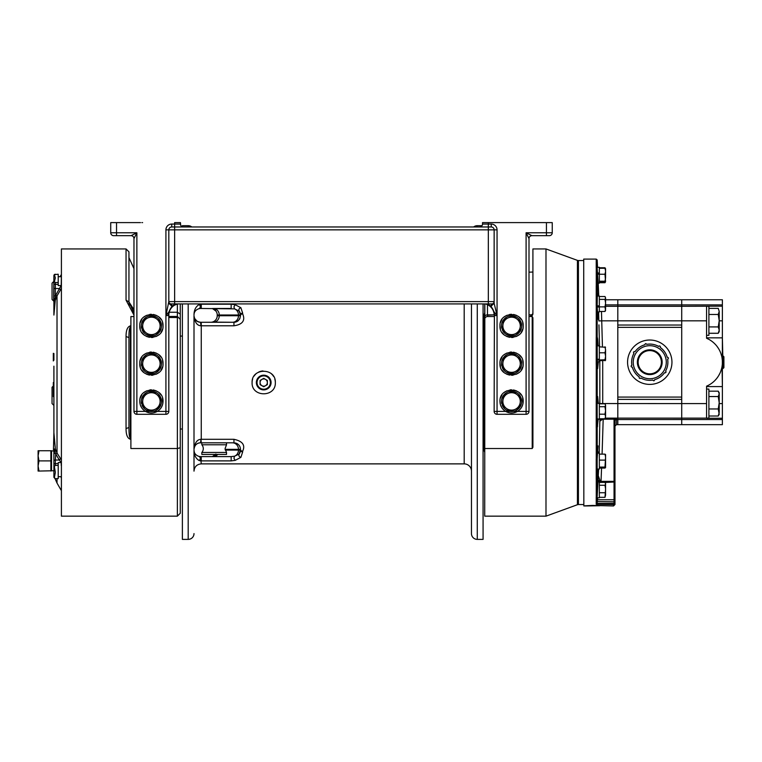 <?xml version="1.0" encoding="UTF-8"?>
<svg xmlns="http://www.w3.org/2000/svg" width="762" height="762" viewBox="0 0 762 762"><rect width="100%" height="100%" fill="white"/><g stroke="black" fill="none" stroke-linecap="round" stroke-linejoin="round"><path stroke-width="1.14" d="M605.561 309.334L604.99 311.458L605.561 310.525L604.99 306.867L605.561 303.4L605.561 309.001M599.342 299.39L604.99 299.39L605.561 298.056L604.99 296.513L599.342 296.513M604.99 296.513L605.561 297.847M605.561 298.056L605.561 303.4M605.561 302.857L604.99 299.39M598.208 283.169L598.77 296.056L599.342 296.056L599.342 306.867L604.99 306.867M604.99 311.458L599.342 311.458M597.198 261.242L596.265 260.366A0.933 0.924 180 0 1 597.198 261.242L597.475 267.3L597.198 259.985L597.513 267.3L599.342 267.3L599.342 273.958L597.418 273.958M599.342 352.796L604.99 352.796L605.561 350.034L605.561 360.331L599.342 360.759M605.561 360.302L604.99 360.759M605.561 350.034L604.99 346.824L605.561 349.596M599.342 346.824L605.561 347.282M605.561 356.025L604.99 352.796M597.151 360.083L604.99 359.769L605.561 356.54M598.361 403.365L597.646 396.488L597.198 400.06L597.198 365.036L596.227 364.484L597.198 365.036L596.255 364.788L597.16 364.731L597.151 361.731L599.342 361.731L599.342 345.853L597.151 345.853L597.16 337.375L596.265 336.728L597.16 337.375L597.275 367.675L597.646 368.608L598.361 361.731M605.561 360.226L604.99 359.769M599.342 497.329L604.99 497.329L605.561 489.271L605.561 494.862M599.342 482.384L604.99 482.384L605.561 483.318L605.561 489.271M605.561 495.205L604.99 497.329M599.342 492.738L604.99 492.738M605.561 483.718L604.99 482.384M599.342 485.261L604.99 485.261L605.561 483.927M605.561 488.728L604.99 485.261M597.151 359.245L599.342 359.245M597.484 453.171L599.342 453.171L599.342 469.04L597.151 469.04L597.151 464.134M599.342 467.077L604.99 467.077L605.561 457.343L605.561 463.344M599.342 454.133L604.99 454.133L605.561 454.571L605.561 457.343M605.561 463.848L605.533 467.687M599.342 460.115L604.99 460.115M605.561 467.535L604.99 467.077M604.99 468.068L599.342 468.068M605.561 456.905L604.99 454.133L605.533 454.514M599.342 305.838L597.151 305.838L597.427 289.722M599.342 306.867L599.342 311.925L597.484 311.925M599.342 307.019L597.217 307.019M597.837 481.917L599.342 481.917L599.342 497.796L597.151 497.796M652.834 380.076C653.701 381.152 654.31 381.01 654.644 379.667A18.126 18.126 0 0 0 664.559 372.675A0.933 0.933 0 0 0 665.988 371.694A0.933 0.933 0 0 0 665.559 371.104A18.126 18.126 0 0 0 667.626 359.14A0.933 0.933 0 0 0 668.35 358.026A0.933 0.933 0 0 0 667.217 357.33A18.126 18.126 0 0 0 660.225 347.415A0.933 0.933 0 0 0 659.597 345.977A0.933 0.933 0 0 0 658.654 346.415A18.126 18.126 0 0 0 646.7 344.348C645.824 343.281 645.214 343.414 644.881 344.757A18.126 18.126 0 0 0 634.965 351.749A0.933 0.933 0 0 0 633.536 352.73A0.933 0.933 0 0 0 633.965 353.32A18.126 18.126 0 0 0 631.898 365.284A0.933 0.933 0 0 0 631.174 366.398A0.933 0.933 0 0 0 632.308 367.094A18.126 18.126 0 0 0 639.299 377.009A0.933 0.933 0 0 0 639.928 378.447A0.933 0.933 0 0 0 640.871 378.009A18.126 18.126 0 0 0 652.834 380.076M633.641 365.846A16.526 16.526 0 0 1 646.138 346.091A16.526 16.526 0 0 1 665.883 358.588A16.526 16.526 0 0 1 653.396 378.333A16.526 16.526 0 0 1 633.641 365.846M637.67 364.931A12.392 12.392 0 0 1 647.043 350.12A12.392 12.392 0 0 1 661.854 359.493A12.392 12.392 0 0 1 652.482 374.304A12.392 12.392 0 0 1 637.67 364.931M638.423 364.769A11.62 11.62 0 0 1 647.214 350.872A11.62 11.62 0 0 1 661.102 359.664A11.62 11.62 0 0 1 652.31 373.551A11.62 11.62 0 0 1 638.423 364.769M722.166 365.57L722.157 365.57A26.06 26.06 0 0 1 722.071 366.189L722.376 386.582L722.376 365.57L722.376 368.484L722.376 365.57L723.109 365.57M719.899 373.313A26.06 26.06 0 0 1 718.633 375.676L719.899 373.313M717.061 377.981L718.28 376.247A26.06 26.06 0 0 1 717.594 377.257M723.9 356.759L723.109 355.968L723.9 356.759L723.9 367.675L723.109 368.465L722.376 337.852L722.347 363.865A26.06 26.06 0 0 1 706.574 386.172L708.441 385.286M722.376 306.172L681.714 306.295L681.714 327.355L681.714 299.761L722.376 299.761L722.376 337.852L706.584 337.842L722.376 337.852M706.574 386.582L722.376 386.582L722.376 424.663L681.714 424.663L681.714 397.069L617.811 397.069L617.811 299.761L605.561 299.771M722.376 362.217C722.376 354.111 722.376 354.111 722.376 362.217C722.376 370.322 722.376 370.322 722.376 362.217M706.574 386.172L706.574 418.252L722.376 418.252M706.574 306.295L706.574 338.252L708.441 339.147M722.071 358.235L722.347 360.559A26.06 26.06 0 0 0 706.574 338.252M717.071 346.443L718.271 348.177M720.881 353.492L721.595 355.883M715.175 380.2L716.404 378.819M720.881 370.932L721.595 368.551M706.574 397.735L706.574 403.603L681.714 403.603L681.714 418.128L706.574 418.128M717.08 346.462L718.175 348.024M599.246 453.171L599.865 418.776M599.818 403.822L599.818 360.759M602.713 360.759L602.723 403.822M598.151 419.233L597.198 428.025L597.398 418.529M596.255 459.01L596.227 459.238A0.933 0.581 0 0 0 597.151 458.676L596.265 458.915A0.933 0.572 180 0 0 597.198 458.362L597.646 450.285L598.361 453.171M597.818 469.04L597.198 478.841L597.151 471.04L597.151 478.546A0.933 0.724 180 0 1 596.227 479.279L596.265 479.536A0.933 0.733 0 0 0 597.198 478.841L597.198 496.195L598.637 469.04M598.818 320.554L598.608 311.925M599.551 346.824L598.951 324.869M597.818 296.056L597.646 293.084L597.818 296.056M598.351 288.646L598.284 286.388M598.16 283.169L597.198 268.738L596.227 267.757A0.933 0.867 180 0 1 597.141 268.481M598.361 311.925L597.646 314.801L597.198 306.724A0.933 0.572 0 0 0 596.265 306.181L596.265 336.728L597.198 337.061L597.646 338.947L598.151 345.853M601.475 311.458L601.732 320.831L598.827 320.926L601.732 320.831L602.447 346.824M597.389 366.608L597.427 364.007M597.151 337.461L596.255 336.842M596.255 285.626L596.227 285.817A0.933 0.724 0 0 1 597.151 286.541L597.151 306.419A0.933 0.581 180 0 0 596.227 305.848L597.16 306.514L596.255 306.086M583.835 505.958L583.721 259.099L596.265 259.099L596.227 260.423A0.933 0.924 0 0 1 597.151 261.347L597.151 268.51M596.265 267.91L597.198 268.738A0.933 0.867 0 0 0 596.265 267.91L596.265 285.55A0.933 0.733 180 0 1 597.198 286.255L597.198 268.738L598.303 290.693M597.313 396.888L597.16 400.374L596.255 400.307L597.151 400.469L596.227 400.602L597.151 400.469L597.16 427.711L596.255 428.244L597.198 428.025L597.198 458.362M592.55 505.844C581.32 506.054 581.32 505.92 592.55 505.444C581.32 505.92 581.32 506.054 592.55 505.844L599.761 505.739M602.085 454.133L603.19 419.205L615.029 419.205L616.439 418.128L614.048 419.824L614.982 419.586L614.982 503.12L613.534 504.549L613.534 505.958L592.55 505.444M613.534 505.958L614.982 504.539L614.982 503.12L614.048 502.882L613.534 504.549L596.227 504.32A0.933 0.914 180 0 0 597.151 503.406L597.618 497.796M597.141 496.453A0.933 0.867 0 0 1 596.227 497.176L597.198 496.195A0.933 0.857 180 0 1 596.265 497.024L597.198 496.195L598.303 474.307M596.255 428.244L597.151 427.625M597.446 403.365L597.389 398.488M597.398 446.637L598.037 445.884L597.151 458.676L597.151 477.041M597.446 477.06L598.37 475.926L600.266 481.355L599.894 481.784L597.618 479.146M597.151 476.117L597.208 475.478M597.151 496.424L597.151 501.453M597.151 478.469L597.151 479.488M599.894 481.784L600.951 482.46L601.028 481.355L600.266 481.355M601.561 468.068L601.028 481.355L614.048 481.355L614.048 502.882M615.667 418.348A1.448 1.448 180 0 0 615.039 419.176L616.439 418.128L616.439 424.663L617.811 424.663L617.811 419.538L616.439 419.548A1.448 1.276 180 0 0 614.982 420.815M601.361 418.776L600.256 420.938L603.19 418.776M722.376 419.538L681.714 419.538L681.714 418.128L617.811 418.128L617.811 397.069L617.811 418.128L605.39 418.128L617.811 418.128L617.811 419.548L681.714 419.538L681.714 424.663L617.811 424.663M617.811 306.305L605.561 306.305M614.982 504.539L614.982 500.358M614.982 481.927L614.982 481.06M597.151 479.45L597.151 475.688M601.028 481.298L600.951 482.403L599.885 481.727M596.255 497.062L597.16 496.262L596.255 497.062M598.503 477.222L597.503 478.117M597.151 400.726L597.151 403.365L599.342 403.365L599.342 419.233L597.151 419.233M597.16 337.375L597.151 306.41L598.037 319.211L597.398 318.459M597.389 345.853L597.646 338.947M597.208 289.512L597.275 293.694M597.437 289.722L597.151 287.407M597.151 305.838L597.151 306.419M597.303 296.056L597.646 293.084M719.214 320.688L719.214 331.613L718.252 333.28L719.214 330.098L718.252 326.917L719.214 320.688L718.252 314.468L719.214 311.42L719.214 320.688M718.252 308.381L719.214 311.42L718.252 308.381L708.898 308.381M708.898 326.917L718.252 326.917M708.898 314.468L718.252 314.468M708.898 333.28L718.252 333.28M706.574 306.305L708.898 306.305L708.898 335.347L706.574 335.347L706.574 320.821L617.811 320.821L617.811 327.355L681.714 327.355L681.714 403.603L599.827 403.555M706.574 389.077L708.898 389.077L708.898 418.119L706.574 418.119M719.214 412.49L718.252 416.014L719.214 414.376L718.252 408.965L719.214 402.755L719.214 412.49M719.214 392.821L719.214 402.755L718.252 396.554L719.214 393.868L718.252 391.182L719.214 392.821M708.898 391.182L718.252 391.182M708.898 396.554L718.252 396.554M708.898 408.965L718.252 408.965M718.252 416.014L708.898 416.014M605.561 277.987L604.99 281.216L605.561 281.673L604.99 274.244L605.561 271.472L605.561 277.473M599.342 282.207L604.99 282.207L605.561 281.673M599.342 268.262L604.99 268.262L605.561 268.7L605.561 271.472M605.561 271.034L604.99 268.262L605.561 268.729M599.342 274.244L604.99 274.244M597.437 274.196L599.342 274.196L599.342 272.977L597.379 272.977M604.99 281.216L599.342 281.216M604.99 282.207L605.533 281.826M599.342 414.176L604.99 414.176L605.561 410.718L604.99 406.708L605.561 405.365L605.561 410.166M599.342 403.822L604.99 403.822L605.561 405.365M605.561 416.643L604.99 418.776L605.561 416.643L604.99 414.176M605.561 410.718L605.561 416.309M599.342 406.708L604.99 406.708M599.342 418.776L604.99 418.776M605.561 405.155L604.99 403.822M599.342 274.196L599.342 283.169L597.837 283.169M599.342 267.757L604.99 267.757L605.533 268.643M605.561 269.091L604.99 267.757M599.342 282.712L604.99 282.712L605.257 282.064M605.561 281.769L604.99 282.712M597.151 419.167L599.342 419.167L597.151 418.91M483.07 318.678L483.889 318.678L483.889 446.408L483.07 446.408M532.219 420.281L532.914 420.281L532.219 420.291M532.914 418.157L532.219 418.157L532.914 418.157M532.219 415.347L532.914 415.347M532.219 411.461L532.914 411.461M532.914 411.718L532.219 411.718L532.914 411.718M532.914 409.27L532.219 409.27L532.914 409.27M532.219 406.765L532.914 406.765M532.219 402.365L532.914 402.365M532.914 403.022L532.219 403.022M532.914 400.117L532.219 400.117L532.914 400.117M532.219 397.945L532.914 397.945M532.219 393.078L532.914 393.078M532.914 394.135L532.219 394.135M532.914 390.801L532.219 390.792L532.914 390.801M532.219 388.982L532.914 388.982M532.219 383.696L532.914 383.696L532.219 383.696M532.914 385.134L532.219 385.134M532.914 381.4L532.219 381.4M532.219 379.952L532.914 379.952M532.219 374.294L532.914 374.294L532.219 374.294M532.914 376.104L532.219 376.104M532.914 372.008L532.219 372.008M532.219 370.961L532.914 370.961M532.219 364.979L532.914 364.969L532.219 364.979M532.914 367.141L532.219 367.141M532.914 362.722L532.219 362.722M532.219 362.064L532.914 362.064M532.219 355.825L532.914 355.825L532.219 355.825M532.914 358.33L532.219 358.33M532.914 353.625L532.219 353.625M532.219 353.377L532.914 353.377L532.219 353.377M532.219 346.929L532.914 346.929L532.219 346.929M532.914 349.748L532.219 349.748M532.914 344.805L532.219 344.805L532.914 344.805M532.219 338.376L532.914 338.376L532.219 338.376M532.914 341.481L532.219 341.481M532.914 336.356L532.219 336.356M532.219 330.251L532.914 330.251L532.219 330.251M532.914 333.613L532.219 333.613M532.914 328.346L532.219 328.346M532.219 322.631L532.914 322.631L532.219 322.631M532.914 326.212L532.219 326.212M532.914 320.859L532.219 320.859M532.914 319.354L532.219 319.354M532.219 316.563L532.219 448.523L532.914 447.284L532.914 317.811L532.219 316.563L530.009 316.525L532.914 313.62L532.914 248.936L545.992 248.936L545.992 516.16L484.718 516.16L484.842 303.933M532.848 314.258L532.914 309.743M532.219 448.523L484.718 448.523M487.547 316.411L487.48 314.877L487.575 316.525L494.147 316.525L487.575 316.525A2.905 2.905 0 0 0 484.842 318.459M531.047 316.335L530.123 316.525M487.48 304.676L487.48 314.868A2.905 1.8 180 0 0 484.842 316.078M487.49 315.182L494.138 314.868M532.028 315.716L532.695 314.725M528.999 314.839L532.648 314.839M494.386 314.868L487.48 314.877M545.992 248.936L577.434 260.375L577.434 504.711L545.992 516.16M577.434 504.711A2.905 2.905 0 0 1 578.425 504.539L583.721 504.539M583.721 260.547L578.425 260.547A2.905 2.905 0 0 1 577.434 260.375M142.094 367.494L143.418 357.521L148.066 355.597A8.715 8.715 0 0 1 160.039 364.798L159.372 369.789L150.076 373.628L146.085 370.561A8.715 8.715 0 0 0 160.039 364.798L160.696 359.807L152.724 353.682L148.066 355.597A8.715 8.715 0 0 0 146.085 370.561L142.065 367.513A10.096 10.096 0 0 0 155.257 372.989A10.096 10.096 0 0 0 160.725 359.797A10.096 10.096 0 0 0 147.542 354.32A10.096 10.096 0 0 0 141.58 365.998L142.323 365.827M53.902 435.912L53.902 366.189M61.408 288.331L57.017 295.894L55.264 300.39L53.902 315.058L54.626 300.323L53.902 300.666L53.902 313.82L53.902 301.009M53.902 300.666L53.902 275.615L53.626 301.019L55.112 300.971M53.902 375.056L53.902 371.456M53.902 381.105L53.902 385.658M53.902 384L53.902 415.033M53.902 419.176L53.902 420.948M39.005 471.059L38.1 471.059L38.1 465.982L39.005 471.059L53.902 470.735L53.902 477.164L53.902 448.97M53.902 432.683L55.369 448.932L53.445 449.666L53.902 432.73M53.902 390.068L53.902 395.307M53.902 385.877L53.902 387.658M53.902 386.458L53.902 390.401M53.902 392.849L53.902 389.43M53.902 390.344L53.902 389.001M53.902 390.754L53.902 392.678M53.902 393.23L53.902 388.458M53.902 388.077L53.902 385.124M53.902 385.324L53.902 386.944M53.902 386.41L53.902 392.459M53.902 382.543L53.902 391.639M53.902 396.602L53.902 389.487M53.902 353.501L53.902 358.74L53.902 353.501M53.902 453.733L55.35 453.266L54.626 448.989L55.264 448.675L57.017 453.057L60.56 458.629L59.303 460.038L55.759 454.085L57.017 453.057L57.017 295.894L55.759 295.123L61.122 285.588L58.207 285.588L58.207 282.521L55.35 282.521L54.359 281.864L55.35 277.892L54.359 274.644L58.207 274.215L58.207 282.521M55.759 454.085L55.35 460.038L59.303 460.038L61.122 462.553L58.207 462.553L58.207 465.392L55.35 465.392L54.359 466.354L55.35 472.421L54.359 477.85L55.35 478.612L58.207 478.612L58.207 465.392M55.759 295.123L54.626 300.323L55.264 300.39M60.56 289.703L59.303 288.522L55.35 288.522L55.35 295.98L53.902 295.894M58.207 276.692L61.217 276.692M61.217 285.426L61.408 274.215M61.408 478.612L61.408 465.392M61.217 477.764L61.217 476.698L58.207 476.698M53.902 477.012A1.448 1.153 180 0 0 54.359 477.85L55.35 478.612M61.217 462.648L61.408 463.62M61.217 462.686L61.217 465.392M60.56 458.629L61.408 459.81M53.902 366.265L53.902 368.075M53.902 366.665L53.902 367.951M53.902 275.615A1.448 1.343 0 0 1 54.359 274.644L55.35 274.215M168.821 317.506L177.365 317.506L177.365 516.16L61.408 516.16L61.408 248.936L126.044 248.936L126.044 300.152L133.969 315.087M130.397 325.86L130.893 325.86L130.893 437.998L130.397 437.998L130.397 325.86C127.473 326.707 126.025 330.279 126.044 336.556L126.044 428.539C126.035 434.854 127.492 438.417 130.397 439.226L130.397 437.998C129.464 437.902 128.978 434.416 128.949 427.539L126.044 428.539M133.969 316.563L130.893 316.563L130.893 325.86M180.27 303.933L180.27 447.751L177.365 448.523L130.893 448.523L130.893 439.226L130.397 439.226M126.044 336.556L128.949 337.556L128.949 427.539M130.893 327.098L130.397 327.098C129.407 327.689 128.921 331.175 128.949 337.556M130.893 437.998L130.893 439.226M177.365 317.506L178.022 317.116L177.365 316.468L168.821 316.468M126.044 248.936L128.949 251.841L128.949 301.942L133.969 312.925L128.949 301.942L126.044 300.152M180.27 447.751L180.27 513.255L177.365 516.16M180.27 319.373L178.022 317.116M177.365 303.981L177.365 316.468M128.949 301.942L133.969 309.753M142.761 362.512L143.418 357.521M53.626 301.019L52.045 299.437L52.045 283.178L53.626 281.597M256.365 382.543A7.353 7.353 0 0 1 263.719 375.19A7.353 7.353 0 0 1 271.072 382.543A7.353 7.353 0 0 1 263.719 389.896A7.353 7.353 0 0 1 256.365 382.543M252.641 379.028A11.62 11.62 0 0 0 252.098 382.543C251.422 367.541 276.015 367.551 275.339 382.543A11.62 11.62 0 0 0 274.853 379.247M273.634 376.495A11.62 11.62 0 0 0 271.577 373.99M262.966 370.951A11.62 11.62 0 0 0 258.604 372.113M255.718 374.123A11.62 11.62 0 0 0 254.051 376.104M252.098 382.543C251.384 397.535 276.044 397.535 275.339 382.543M201.263 308.477L201.263 304.2L231.162 304.2L235.21 304.733L240.878 307.724L242.659 313.153A2.181 1.857 0 0 0 240.478 315.011L239.144 311.048L234.534 308.867L200.539 308.477L200.711 304.209L201.263 303.933M194.281 317.611L194.005 315.735C194.548 319.897 196.729 322.078 200.539 322.278L233.944 322.278C237.715 321.983 239.897 319.802 240.478 315.735L240.478 315.011L240.478 315.735A2.181 1.838 180 0 1 242.659 313.896C243.497 316.011 247.002 323.926 233.944 325.784L200.987 325.793C197.044 325.603 194.71 322.25 194.005 315.735L194.005 449.351C194.558 445.189 196.739 443.008 200.539 442.817L201.263 442.817L200.539 442.817L200.987 439.303C197.044 439.493 194.71 442.846 194.005 449.351C193.786 447.608 195.71 442.722 200.539 442.817L199.473 442.903M240.878 457.362L235.21 460.353L231.162 460.886L231.162 456.609L234.534 456.219L239.144 454.038C238.477 455.638 239.058 456.743 240.878 457.362L242.659 451.933A2.181 1.857 180 0 1 240.478 450.075L240.478 449.351A2.181 1.838 0 0 0 242.659 451.19C245.488 445.113 242.583 441.15 233.944 439.303L201.263 439.303L201.263 322.278L199.168 322.126M200.711 460.886L199.139 460.543C200.758 458.981 200.72 457.619 199.006 456.428L200.539 456.609L201.263 463.877L464.191 463.877A7.258 7.258 0 0 1 471.459 471.135M199.139 304.552C200.758 306.105 200.72 307.477 199.006 308.658C195.672 309.82 194.005 311.934 194.005 315.011C194.005 310.115 195.71 306.629 199.139 304.552L200.711 304.209M201.263 463.877C196.853 464.306 194.434 466.725 194.005 471.135L194.005 450.075C194.005 453.152 195.672 455.276 199.006 456.428L199.006 456.428M191.814 226.962A5.81 5.81 0 0 0 188.195 225.695L182.385 225.695L182.385 226.8M182.385 303.933L182.385 539.391L188.195 539.391A5.81 5.81 0 0 0 194.005 533.591M199.139 460.543C195.71 458.467 194.005 454.971 194.005 450.075L194.234 451.79M200.215 457.486L199.911 456.99M217.732 454.438A6.534 5.972 90 0 1 213.284 456.609L231.162 456.609L201.263 456.609L212.36 456.609L215.903 454.038C215.694 455.314 214.513 456.171 212.36 456.609M196.253 441.998L197.148 440.95M200.987 325.793L200.539 322.278C195.986 321.469 193.815 319.288 194.005 315.735C194.71 322.24 197.034 325.593 200.987 325.793M200.987 439.303L201.263 442.817L232.496 442.817A6.534 5.972 -90 0 1 238.468 449.351L240.478 449.351C240.259 445.522 238.077 443.351 233.944 442.817L233.944 439.303M194.3 447.418L194.005 449.323M201.835 452.466L201.835 454.438L201.835 452.466A5.81 5.81 0 0 0 201.835 444.779A5.81 5.81 0 0 1 201.835 452.466L226.524 452.466L225.066 448.627L226.524 444.779L201.835 444.779L201.835 442.817L232.496 442.817M239.144 454.038A6.534 6.534 0 0 0 239.706 453.171A6.534 6.534 0 0 1 239.144 454.038L240.478 449.351M239.725 453.114A6.534 6.534 0 0 0 240.363 451.314A6.534 6.534 0 0 1 239.725 453.114M240.449 450.666L240.478 450.075A6.534 6.534 0 0 1 240.382 451.19A6.534 6.534 0 0 0 240.478 450.075L238.468 450.075A6.534 5.972 -90 0 1 234.534 456.219L233.924 458.267L235.21 460.353M200.539 456.609L201.263 456.609L201.263 460.886L231.162 460.886M240.02 446.951A6.534 6.534 0 0 0 239.42 445.78A6.534 6.534 0 0 1 240.02 446.951M238.639 444.808A6.534 6.534 0 0 0 237.725 444.027A6.534 6.534 0 0 1 238.639 444.808M237.449 443.836A6.534 6.534 0 0 0 236.668 443.408A6.534 6.534 0 0 1 237.449 443.836M235.963 443.141A6.534 6.534 0 0 0 235.401 442.979A6.534 6.534 0 0 1 235.963 443.141M240.478 315.735L238.468 315.735A6.534 5.972 -90 0 1 232.496 322.278L212.16 322.107M235.21 304.733L233.924 306.819L234.534 308.867A6.534 5.972 -90 0 1 238.468 315.011L238.468 315.735L217.246 315.735L217.246 315.011A6.534 6.534 0 0 0 215.903 311.048L212.36 308.477C214.513 308.924 215.694 309.782 215.903 311.048A6.534 6.534 0 0 1 217.246 315.011L217.17 316.735M217.151 316.859L216.789 318.135M216.179 319.316L215.398 320.288M213.427 321.678L212.731 321.955M217.246 315.011L219.246 315.011A6.534 5.972 90 0 0 213.284 308.477L231.162 308.477L231.162 304.2M239.706 311.925A6.534 6.534 0 0 0 239.144 311.048C238.477 309.458 239.058 308.343 240.878 307.724M233.944 322.278A6.534 6.534 0 0 0 238.411 320.516A6.534 6.534 0 0 1 233.944 322.278L233.944 325.784M239.258 319.545A6.534 6.534 0 0 0 240.011 318.164A6.534 6.534 0 0 1 239.258 319.545M213.284 322.278A6.534 5.972 90 0 0 219.246 315.735L219.246 315.011L240.478 315.011A6.534 6.534 0 0 0 240.382 313.896M240.363 313.773A6.534 6.534 0 0 0 239.725 311.972M217.246 315.735A6.534 6.534 0 0 1 210.703 322.278A6.534 6.534 0 0 0 217.246 315.735M200.539 308.477L199.006 308.658M483.07 303.933L483.07 539.391L477.269 539.391A5.81 5.81 0 0 1 471.459 533.591L471.459 303.933M473.64 226.962A5.81 5.81 0 0 1 477.269 225.695L482.022 225.695A2.905 2.905 0 0 0 482.146 225.495L482.26 225.257A2.905 2.905 0 0 0 482.289 225.2L482.441 224.733M226.524 452.466L226.524 454.438L201.835 454.438M201.835 442.817L201.835 444.779M142.094 329.736L143.418 319.764L148.066 317.84A8.715 8.715 0 0 1 160.039 327.041L159.372 332.022L150.076 335.871L146.085 332.803A8.715 8.715 0 0 0 160.039 327.041L160.696 322.05L152.724 315.916L148.066 317.84A8.715 8.715 0 0 0 146.085 332.803L142.065 329.746A10.096 10.096 0 0 0 155.257 335.223A10.096 10.096 0 0 0 160.725 322.04A10.096 10.096 0 0 0 147.542 316.563A10.096 10.096 0 0 0 141.58 328.241L142.323 328.06M502.272 367.494L510.245 373.628L519.551 369.789L520.875 359.807L512.893 353.682L508.244 355.597A8.715 8.715 0 0 0 506.263 370.561A8.715 8.715 0 0 0 520.208 364.798A8.715 8.715 0 0 0 508.244 355.597L503.596 357.521L502.244 367.513A10.096 10.096 0 0 0 515.426 372.989A10.096 10.096 0 0 0 520.903 359.797A10.096 10.096 0 0 0 507.721 354.32A10.096 10.096 0 0 0 501.748 365.998L502.491 365.827M142.761 400.269L142.094 405.26L150.076 411.385L159.372 407.546L160.696 397.573L152.724 391.439L148.066 393.363A8.715 8.715 0 0 0 146.085 408.318A8.715 8.715 0 0 0 160.039 402.555A8.715 8.715 0 0 0 148.066 393.363L143.418 395.278L142.761 400.269L143.418 395.278M142.094 405.26L142.065 405.27A10.096 10.096 0 0 0 155.257 410.747A10.096 10.096 0 0 0 160.725 397.554A10.096 10.096 0 0 0 147.542 392.078A10.096 10.096 0 0 0 141.58 403.765L142.323 403.584M53.626 405.146L52.045 403.565L52.045 387.306L53.626 385.724M142.761 324.745L143.418 319.764M270.386 382.543A6.668 6.668 0 0 0 263.719 375.876A6.668 6.668 0 0 0 257.042 382.543A6.668 6.668 0 0 0 263.719 389.211A6.668 6.668 0 0 0 270.386 382.543M267.348 384.639L263.719 386.734L260.09 384.639L260.09 380.448L263.719 378.352L267.348 380.448L267.348 384.639M502.272 405.26L503.596 395.278L508.244 393.363A8.715 8.715 0 0 1 520.208 402.555L519.551 407.546L514.902 409.47L510.245 411.385L506.263 408.318A8.715 8.715 0 0 0 520.208 402.555L520.875 397.573L512.893 391.439L508.244 393.363A8.715 8.715 0 0 0 506.263 408.318L502.244 405.27A10.096 10.096 0 0 0 515.426 410.747A10.096 10.096 0 0 0 520.903 397.554A10.096 10.096 0 0 0 507.721 392.078A10.096 10.096 0 0 0 501.748 403.765L502.491 403.584M502.244 329.746L510.245 335.871L519.551 332.022L520.875 322.05L512.893 315.916L508.244 317.84A8.715 8.715 0 0 0 506.263 332.803A8.715 8.715 0 0 0 520.208 327.041A8.715 8.715 0 0 0 508.244 317.84L503.596 319.764L502.272 329.736A10.096 10.096 0 0 0 515.426 335.223A10.096 10.096 0 0 0 520.903 322.04A10.096 10.096 0 0 0 507.721 316.563A10.096 10.096 0 0 0 501.748 328.241L502.491 328.06M39.005 460.896L38.1 465.982L38.1 450.733L50.883 450.733L50.883 460.896L39.005 460.896L38.1 455.809L39.005 450.733M50.883 460.896L50.883 471.059A0.695 0.667 0 0 1 51.559 470.392L51.559 470.392A0.695 0.667 0 0 0 50.883 471.059M38.367 468.668L38.1 465.982M38.1 455.809L38.186 457.295M50.883 453.2A0.695 0.505 0 0 0 51.559 453.704L51.559 458.591L50.883 458.429M51.559 453.704L51.559 451.399A0.695 0.667 180 0 1 50.883 450.733L53.902 451.056M50.883 463.363L51.559 463.201L51.559 458.591M51.559 463.201L51.559 468.087A0.695 0.505 180 0 0 50.883 468.592M55.369 448.932L53.902 434.788M617.811 299.761L681.714 299.761L681.714 306.295L617.811 306.295M627.574 362.217A22.193 22.193 0 0 1 649.767 340.023A22.193 22.193 0 0 1 671.951 362.217A22.193 22.193 0 0 1 649.767 384.4A22.193 22.193 0 0 1 627.574 362.217M722.328 363.893L723.109 363.893M723.109 362.217L722.347 362.217M484.718 303.933L484.718 318.716M484.718 382.543L484.718 452.257L484.051 450.352L484.051 314.735L484.718 312.83L484.718 382.543M53.321 353.501L53.321 360.759L53.321 353.501M53.321 382.543L53.321 396.602L53.321 382.543M53.902 359.073L53.902 357.873L53.902 359.073M53.902 357.102L53.902 360.197L53.902 357.102M53.321 353.311L53.321 360.95L53.321 353.311M53.321 357.13L53.321 354.054L53.321 357.13M53.321 393.002L53.321 389.487L53.321 393.002M53.321 393.668L53.321 387.658L53.321 393.668M53.321 360.95L53.321 357.54L53.321 360.95M53.321 359.083L53.321 357.873L53.321 359.083M53.902 354.244L53.902 360.016L53.902 354.244M267.348 382.543A3.629 3.629 0 0 0 263.719 378.914A3.629 3.629 0 0 0 260.09 382.543A3.629 3.629 0 0 0 263.719 386.172A3.629 3.629 0 0 0 267.348 382.543A3.629 3.629 0 0 1 261.899 385.686A3.629 3.629 0 0 1 261.899 379.4A3.629 3.629 0 0 1 267.348 382.543M157.372 411.375L145.466 411.404C149.419 413.528 153.372 413.528 157.324 411.404C160.982 409.08 162.877 405.746 163.02 401.412C163.63 386.334 139.065 386.486 139.779 401.412C139.913 405.746 141.818 409.08 145.466 411.404L136.874 411.404L136.874 232.772L116.538 232.772L116.538 235.677L113.633 235.677L131.064 235.677L136.874 232.772L133.969 238.582L133.969 411.404A2.905 2.905 0 0 0 136.874 414.309L165.916 414.309A2.905 2.905 0 0 0 168.821 411.404L168.821 315.182L168.335 315.554A11.62 9.658 -90 0 1 168.783 312.058L165.916 315.554L168.821 301.609A2.324 2.324 0 0 0 171.145 303.933L171.898 305.372L171.145 305.486L168.821 303.295M128.159 235.677L131.064 235.677A2.905 2.905 0 0 1 133.969 238.582A2.905 2.905 0 0 0 131.064 235.677M110.728 232.772L116.538 232.772L116.538 222.609L110.728 222.609L110.728 232.772A2.905 2.905 0 0 0 113.633 235.677M116.538 222.609L140.503 222.609M141.894 222.609L142.608 222.609M180.527 224.752L180.442 224.057A2.905 2.905 0 0 0 183.347 226.962A2.905 2.905 0 0 1 180.442 224.057L174.631 224.057L174.631 222.609L180.442 222.609L180.68 225.2M163.02 325.898C163.63 310.81 139.065 310.963 139.779 325.898C139.17 340.976 163.735 340.824 163.02 325.898L162.535 322.593M163.02 363.655C163.63 348.567 139.065 348.729 139.779 363.655C139.17 378.733 163.735 378.581 163.02 363.655L162.535 360.35M168.821 315.182A11.62 11.62 0 0 1 177.432 303.962M171.898 305.372L171.555 306.895A11.62 9.658 -90 0 1 177.994 303.933L177.536 303.933C171.907 305.295 168.916 309.134 168.583 315.43M171.555 306.895L168.783 312.058M171.145 303.933L174.631 303.933L171.145 303.933A2.324 2.324 0 0 1 168.821 301.609A2.324 2.324 0 0 0 171.145 303.933M168.821 411.404L165.916 411.404L165.916 229.867A5.81 5.81 0 0 1 171.726 224.057L174.631 224.057L174.631 226.962L171.726 226.962A2.905 2.905 0 0 0 168.821 229.867L168.821 301.609L174.631 301.609L174.631 226.962L491.242 226.962A2.905 2.905 0 0 1 494.147 229.867L497.053 229.867A5.81 5.81 0 0 0 491.242 224.057L491.242 226.962M482.432 224.78L482.527 224.057A2.905 2.905 0 0 1 479.622 226.962L480.508 226.828M481.213 226.485L481.765 226.009M165.916 229.867L488.337 229.867L488.337 224.057L482.527 224.057A2.905 2.905 0 0 1 482.356 225.028A2.905 2.905 0 0 0 482.527 224.057L482.527 222.609L552.24 222.609L552.24 232.772L526.094 232.772L531.905 235.677L549.335 235.677A2.905 2.905 0 0 0 552.24 232.772A2.905 2.905 0 0 1 549.335 235.677M522.465 222.609L521.075 222.609M520.36 222.609L488.337 222.609L488.337 224.057L491.242 224.057M174.631 303.933L491.823 303.933L488.337 303.933L488.337 301.609L174.631 301.609L174.631 303.933M491.823 303.933L491.823 303.933A2.324 2.324 0 0 0 494.147 301.609L494.147 229.867L488.337 229.867L488.337 301.609L494.147 301.609L494.147 303.333L491.823 305.486L491.071 305.372L491.823 303.933A2.324 2.324 0 0 0 494.147 301.609A2.324 2.324 0 0 1 491.823 303.933M494.147 303.295L497.053 315.554L494.186 312.058L491.414 306.895A11.62 9.658 90 0 0 484.975 303.933L485.432 303.933C491.099 305.267 494.081 309.096 494.386 315.43L494.633 315.554A11.62 9.658 90 0 0 494.186 312.068M499.958 401.412C500.091 405.746 501.987 409.08 505.644 411.404C509.597 413.528 513.55 413.528 517.503 411.404C521.151 409.08 523.056 405.746 523.189 401.412C523.799 386.334 499.234 386.486 499.958 401.412L500.32 404.308M499.958 325.898C499.348 340.976 523.904 340.824 523.189 325.898C523.799 310.81 499.234 310.963 499.958 325.898L500.434 329.194M499.958 363.655C499.348 378.733 523.904 378.581 523.189 363.655C523.799 348.567 499.234 348.729 499.958 363.655L500.434 366.96M494.386 315.43L494.147 411.404A2.905 2.905 0 0 0 497.053 414.309L526.094 414.309A2.905 2.905 0 0 0 528.999 411.404L528.999 238.582L526.094 232.772L526.094 411.404L517.503 411.404M528.999 238.582A2.905 2.905 0 0 1 531.905 235.677M486.28 304.19L487.223 304.552M491.414 306.895L491.071 305.372M485.537 303.962A11.62 11.62 0 0 1 494.147 315.182A11.62 11.62 0 0 0 485.537 303.962M181.185 226L181.737 226.476M177.536 303.933L174.631 305.124M500.434 398.107L501.958 394.897M504.139 392.478L506.692 390.868M509.997 389.906L511.493 389.792M513.559 389.963L516.455 390.868M519.293 392.735L521.189 394.897M522.713 398.107L523.027 403.336M522.665 404.86L521.379 407.651M517.55 411.375L497.053 411.404L497.053 229.867M501.739 407.594L500.548 405.07M162.535 329.194L161.02 332.413M158.829 334.823L156.277 336.442M152.971 337.404L151.476 337.509M149.409 337.337L146.523 336.442M143.675 334.575L141.78 332.413M140.256 329.194L139.779 325.898M140.256 322.593L141.78 319.373M143.97 316.963L146.523 315.354M149.828 314.382L151.314 314.277M153.381 314.449L156.277 315.354M159.125 317.221L161.02 319.373M500.434 322.593L501.958 319.373M504.139 316.963L506.692 315.354M509.578 314.449L511.569 314.277M513.559 314.449L516.455 315.354M519.074 317.021L521.189 319.373M522.713 322.593L523.189 325.898M522.713 329.194L521.189 332.413M518.998 334.823L516.455 336.442M513.14 337.404L511.654 337.509M509.588 337.337L506.692 336.442M503.844 334.575L501.958 332.413M500.434 360.35L501.958 357.14M504.139 354.721L506.692 353.111M509.997 352.139L511.493 352.034M513.559 352.206L516.455 353.111M519.293 354.978L521.189 357.14M522.713 360.35L523.189 363.655M522.713 366.96L521.189 370.17M518.998 372.589L516.455 374.199M513.14 375.161L511.654 375.275M509.588 375.104L506.692 374.199M503.844 372.332L501.958 370.17M162.535 398.107L162.858 403.336M162.496 404.86L161.201 407.651M141.561 407.594L140.37 405.07M140.141 404.308L139.779 401.412M140.256 398.107L141.78 394.897M143.97 392.478L146.523 390.868M149.828 389.906L151.314 389.792M153.381 389.963L156.277 390.868M159.125 392.735L161.02 394.897M162.535 366.96L161.02 370.17M158.829 372.589L156.277 374.199M152.971 375.161L151.476 375.275M149.409 375.104L146.523 374.199M143.675 372.332L141.78 370.17M140.256 366.96L139.779 363.655M140.256 360.35L141.78 357.14M143.97 354.721L146.523 353.111M149.828 352.139L151.314 352.034M153.381 352.206L156.277 353.111M159.125 354.978L161.02 357.14M722.376 386.582L710.756 386.582M605.561 304.886L722.376 304.886M722.376 320.831L719.214 320.831M719.214 403.593L722.376 403.593M600.085 420.948L601.17 418.776M602.732 403.603L602.742 402.793M596.227 337.128L596.227 364.484M596.227 285.817L596.227 305.848M596.227 260.423L596.227 267.757M596.265 364.903L596.265 400.183M596.227 497.176L596.227 504.32M596.265 479.536L596.265 497.024M596.227 459.238L596.227 479.279M596.265 428.358L596.265 458.915M596.227 400.602L596.227 427.968M597.646 426.148L597.151 424.882M597.275 450.942L597.646 450.285L597.275 450.942M597.646 472.002L597.275 471.268M597.618 504.549L597.618 503.387L613.534 503.387M597.618 501.577L614.982 501.815M614.982 500.377A0.933 0.629 180 0 0 614.048 499.748L597.618 499.748M605.038 482.46L614.982 481.984M614.982 481.117L614.048 481.355L614.048 419.824M601.732 320.831L617.811 320.831M597.275 314.154L597.646 314.801L597.275 314.154M578.425 504.539L578.425 260.547M53.902 283.788A1.448 0.552 0 0 0 55.35 284.35L55.35 288.522A1.448 0.552 180 0 1 53.902 287.96M55.35 282.521L55.35 284.35L58.207 284.35M61.408 490.68L57.017 483.06L57.017 478.612M58.207 463.62L55.35 463.62A1.448 0.886 180 0 0 53.902 464.496M55.35 465.392L55.35 460.038A1.448 0.886 0 0 0 53.902 460.915M53.902 465.515A1.448 1.153 0 0 0 54.359 466.354M54.359 281.864A1.448 1.343 180 0 0 53.902 282.845M169.202 312.249L177.365 312.249L180.27 314.096M242.659 313.896L242.659 313.153M242.659 451.933L242.659 451.19M464.191 303.933L464.191 463.877M188.195 225.695L188.195 226.962M188.195 303.933L188.195 539.391M225.114 449.351L238.468 449.351L238.468 450.075L225.257 450.075M477.269 539.391L477.269 303.933M477.269 226.962L477.269 225.695M51.559 470.392L51.559 468.087M681.714 325.031L617.811 325.031M617.811 399.393L681.714 399.393M136.874 411.404L133.969 411.404A2.905 2.905 0 0 0 136.874 414.309L136.874 411.404M165.916 414.309L165.916 411.404L157.324 411.404M165.916 315.554L168.335 315.554M168.821 229.867A2.905 2.905 0 0 1 171.726 226.962L171.726 224.057M482.527 224.057A2.905 2.905 0 0 1 479.622 226.962M482.022 225.695A2.905 2.905 0 0 0 482.146 225.495L482.26 225.266A2.905 2.905 0 0 0 482.289 225.2L482.356 225.028M546.43 222.609L546.43 235.677M497.053 414.309L497.053 411.404L494.147 411.404A2.905 2.905 0 0 0 497.053 414.309M528.999 411.404L526.094 411.404L526.094 414.309M494.633 315.554L497.053 315.554M599.342 296.056L597.151 296.056M616.439 424.663L614.982 426.12M597.151 469.04L597.151 471.04M597.16 364.722L597.313 368.208M596.265 259.099L597.198 259.985M599.342 267.3L597.151 267.3M528.999 272.177L532.914 272.034M57.017 483.06L55.026 478.574M54.902 478.536L53.902 477.164M60.093 276.692L61.217 274.739M53.902 368.179L53.902 366.417M54.454 274.425L53.902 275.558M128.949 302.257L129.35 305.333M133.969 268.634L128.949 257.642M198.339 321.888L197.329 321.431M197.215 321.364L194.586 318.44M194.529 318.306L194.186 317.249M194.053 316.535L194.005 315.992M194.329 447.332L194.539 446.77M194.901 446.056L195.253 445.513M195.262 445.503L195.872 444.779M196.053 444.598L196.758 444.017M197.625 443.503L198.31 443.208M240.478 315.011L240.449 314.43M226.524 444.779L226.524 442.817M723.9 367.675L723.109 368.465M182.385 429.016L180.27 429.025M182.385 336.071L180.27 336.071"/></g></svg>
